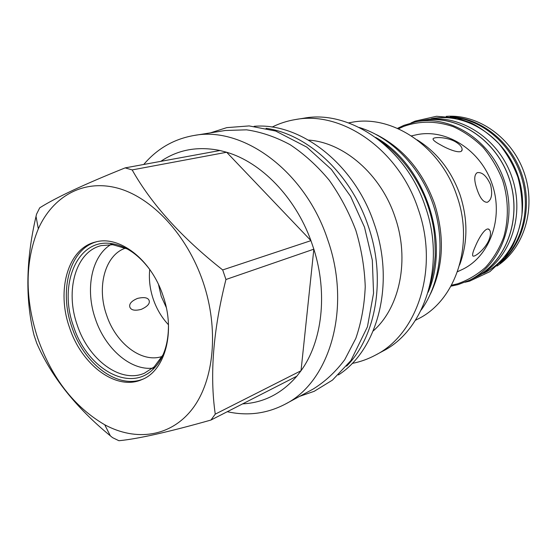<?xml version="1.0" encoding="UTF-8"?>
<svg xmlns="http://www.w3.org/2000/svg" width="557" height="557" viewBox="0 0 557 557"><rect width="100%" height="100%" fill="white"/><g stroke="black" fill="none" stroke-linecap="round" stroke-linejoin="round"><path stroke-width="0.84" d="M459.595 265.014C467.852 242.866 468.012 219.507 460.075 194.936C451.414 170.755 437.127 152.416 417.207 139.918M415.438 320.282L417.903 319.001C455.194 301.038 474.557 245.449 456.928 195.98C440.733 146.178 391.71 114.025 351.279 122.401L348.543 122.881M376.462 134.641C403.4 148.427 422.749 171.403 434.495 203.577C444.862 236.384 443.518 266.518 430.45 293.971M359.342 127.511C391.091 137.099 420.41 166.905 433.095 204.266C445.732 241.641 440.573 283.13 421.189 310.04M375.634 137.412C424.685 164.224 450.759 241.167 428.11 292.279M375.495 355.101L382.701 351.216C424.678 330.21 446.143 265.181 425.332 206.647C406.137 147.744 349.719 109.416 303.746 118.223L295.67 119.511C341.887 110.641 398.763 149.464 418.189 209.063C439.243 268.3 417.701 333.998 375.495 355.101C368.059 359.091 360.275 361.869 352.135 363.429M272.06 127.1C279.468 123.396 287.335 120.869 295.67 119.511M308.557 140.085C343.829 142.46 380.87 174.195 395.004 216.965C409.959 259.597 399.877 307.541 373.225 330.935M338.398 374.952C377.597 350.033 395.407 283.805 374.262 223.935C354.531 163.772 300.286 122.282 254.145 126.3M149.151 300.578C150.077 303.614 147.452 306.538 141.283 309.351C134.905 310.994 131.097 310.249 129.851 307.116C128.959 303.837 131.543 300.926 137.6 298.385C144.263 296.895 148.113 297.626 149.151 300.578M266.037 128.305C307.645 134.035 350.896 173.721 368.212 225.982C386.44 278.117 376.274 336.198 346.628 366.137M194.01 135.483L225.3 130.491L246.542 129.83C261.212 131.981 275.764 136.952 290.211 144.75C304.31 154.122 317.281 165.902 329.124 180.092C340.042 195.444 348.954 212.224 355.867 230.431C361.444 249.09 364.57 267.833 365.239 286.66C364.459 305.132 361.326 322.371 355.826 338.377L344.755 359.662C335.572 371.951 324.975 381.782 312.957 389.162L285.08 404.222C329.786 382.109 351.892 307.972 327.697 239.691C305.257 171.027 242.817 125.896 194.01 135.483C173.909 139.013 157.151 148.677 143.734 164.482M227.284 411.707C247.621 416.17 266.887 413.67 285.08 404.222M160.82 161.349C178.024 149.638 197.749 146.025 219.98 150.508L226.657 152.256C261.108 162.296 295.043 196.858 310.945 240.645L313.842 249.167L225.947 279.503L222.689 269.936C181.686 237.602 151.511 204.266 132.162 169.92L125.165 167.88C84.483 184.207 55.999 197.526 39.714 207.831L36.539 214.18L36.024 216.408C25.873 260.008 25.211 299.61 34.04 335.223L36.783 343.314C51.432 376.741 75.954 407.585 110.349 435.839L112.549 437.642L118.926 440.726C138.094 438.867 168.771 431.974 210.957 420.041L215.26 414.136C209.613 375.028 213.178 330.148 225.947 279.503M222.689 269.936L310.945 240.645L226.657 152.256L132.162 169.92M37.792 338.433C51.878 378.133 74.185 406.909 104.723 424.761C135.978 441.701 170.936 437.015 192.576 408.643C214.139 380.32 219.152 329.215 203.061 281.96C187.02 234.775 151.984 197.436 117.708 188.155C83.341 178.881 52.818 196.412 38.329 228.809C24.884 261.679 24.71 298.218 37.792 338.433M242.615 403.874C263.67 402.802 281.731 393.583 296.804 376.212L301.024 370.739C322.183 341.706 327.969 293.56 313.842 249.167L301.024 370.739L215.26 414.136M296.804 376.212L210.957 420.041M219.98 150.508L125.165 167.88M69.528 327.593C81.566 364.932 116.204 391.181 141.965 379.568C165.157 370.718 175.81 331.742 163.006 295.649C151.163 259.325 119.107 235.005 95.365 242.051C67.787 248.499 56.271 290.566 69.528 327.593M96.521 241.78C69.702 249.07 58.777 290.448 71.783 326.827C83.634 363.505 117.374 389.573 143.045 379.087M127.163 248.902L112.744 244.711L101.221 245.609C75.682 251.701 64.918 290.65 77.214 324.975C88.382 359.606 120.528 383.85 144.451 373.183L154.143 366.896L152.757 369.611C128.785 392.957 86.558 367.843 73.489 326.242C58.45 285.219 76.692 239.426 109.994 243.395C124.65 245.059 137.969 253.846 149.958 269.762M152.757 369.611C163.389 359.376 168.618 344.303 168.465 324.383M154.143 366.896L163.048 354.802M110.829 244.586C91.425 256.248 85.054 289.556 95.358 318.827C105.015 348.236 130.261 370.683 152.702 368.156M162.184 356.445C141.757 363.47 115.745 343.335 106.568 315.011C96.549 286.904 104.939 254.974 125.478 248.123M149.729 269.456C148.74 279.266 149.917 289.174 153.266 299.179C156.691 309.093 161.76 317.622 168.472 324.766M166.278 307.45L161.265 296.456L158.515 284.536M457.548 271.517L458.912 271.043L457.478 271.712M411.449 135.88L416.023 134.871C445.704 128.068 480.663 149.763 492.186 184.242C504.001 218.616 489.429 257.097 461.725 269.741L458.369 271.322M412.284 135.678L411.602 135.985M475.358 246.368C479.361 236.634 486.47 225.808 489.45 229.804C491.03 231.872 490.801 235.423 488.774 240.457C484.569 249.989 473.38 258.364 472.698 255.628C472.301 254.243 473.185 251.158 475.358 246.368M477.008 189.241C473.937 180.329 474.021 174.801 477.245 172.642C482.146 171.925 486.581 175.928 490.55 184.659C492.736 193.975 491.671 199.845 487.354 202.261C483.476 202.539 480.023 198.195 477.008 189.241M440.838 145.022C436.208 142.564 433.625 140.67 433.095 139.341C431.954 136.764 445.934 136.583 455.09 141.569C459.762 144.305 462.108 146.971 462.122 149.561C462.213 154.54 449.959 150.286 440.838 145.022M398.506 128.792L403.734 126.397C419.553 120.737 435.999 120.806 453.085 126.606C464.016 131.549 474.014 138.463 483.079 147.347C491.351 157.199 497.895 168.256 502.713 180.51C508.527 199.378 508.84 219.193 503.73 237.108C499.399 248.575 493.377 258.608 485.669 267.2C477.182 274.754 467.748 280.31 457.367 283.868L451.511 285.219M397.51 128.354L403.916 125.339L415.752 121.83C450.3 114.638 490.703 140.044 504.134 180.19C517.878 220.231 501.237 264.965 469.44 280.262L458.146 284.599L450.989 286.173M415.752 121.83L421.357 120.737C455.717 113.593 495.834 138.735 509.133 178.498C522.745 218.156 506.174 262.507 474.55 277.72L469.44 280.262M418.46 121.301L421.35 120.667C455.737 113.524 495.883 138.686 509.195 178.477C522.814 218.163 506.236 262.549 474.592 277.776L471.904 279.036M421.35 120.667L424.58 120.04C458.857 112.918 498.835 137.927 512.071 177.502C525.62 216.965 509.084 261.129 477.537 276.314L474.592 277.776M431.125 118.766C465.186 111.692 504.823 136.402 517.906 175.525C531.301 214.542 514.849 258.26 483.511 273.348M453.106 117.262C481.951 119.915 510.059 143.135 520.691 174.585C531.364 206.02 523.162 241.536 501.871 261.177M450.216 116.81C480.322 117.645 510.678 141.262 521.791 174.209C532.993 207.127 523.253 244.328 499.859 263.294M446.227 116.371C478.191 113.823 512.454 137.885 524.367 173.338C536.461 208.722 523.879 248.659 496.948 266.065M104.723 424.761L110.349 435.839M38.329 228.809L36.024 216.408M112.744 244.711L109.994 243.395M489.45 229.804L488.217 229.094M462.122 149.561L461.579 150.87M210.358 132.872L226.81 127.63L249.153 125.917L275.638 131.02L306.789 147.111L331.401 169.446L350.569 196.322L364.515 227.214L372.327 260.21L373.552 293.219L367.439 326.799L350.931 360.539L332.466 380.111L314.204 391.306L299.638 396.354M378.697 139.71C398.443 153.279 413.586 171.96 424.135 195.751C428.305 205.784 431.376 216.116 433.353 226.748C434.627 233.884 435.247 243.653 435.212 256.053C434.328 267.346 432.302 278.194 429.148 288.589M411.059 122.923L415.104 121.127L436.556 116.274L457.025 118.077L470.679 122.728C480.225 127.421 489.624 134.397 498.884 143.664C506.981 153.704 513.317 164.872 517.899 177.168C521.324 189.826 522.654 202.574 521.895 215.406C519.632 228.467 516.228 239.218 511.667 247.656L504.781 257.794L489.875 271.656L469.607 281.146L465.046 282.239"/></g></svg>
